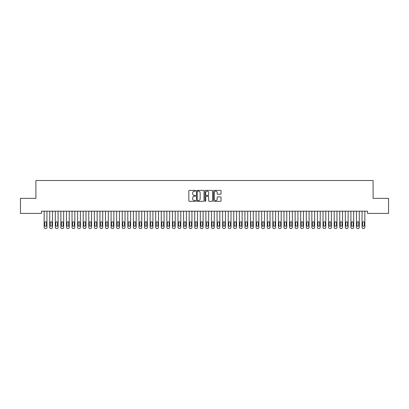 <?xml version="1.0" encoding="UTF-8"?>
<svg xmlns="http://www.w3.org/2000/svg" width="409" height="409" viewBox="0 0 409 409"><rect width="100%" height="100%" fill="white"/><g stroke="black" fill="none" stroke-linecap="round" stroke-linejoin="round"><path stroke-width="0.61" d="M195.579 190.758A0.383 0.383 0 0 0 195.195 190.374L189.377 190.374A0.547 0.547 0 0 0 188.83 190.921L188.83 200.778A0.547 0.547 0 0 0 189.377 201.325L195.195 201.325A0.383 0.383 0 0 0 195.579 200.942A0.383 0.383 0 0 0 195.195 200.558L194.439 200.558A1.754 1.754 0 0 1 192.69 198.805L192.69 197.987A1.754 1.754 0 0 1 194.439 196.233L195.195 196.233A0.383 0.383 0 0 0 195.579 195.85A0.383 0.383 0 0 0 195.195 195.466L194.439 195.466A1.754 1.754 0 0 1 192.69 193.713L192.69 192.895A1.754 1.754 0 0 1 194.439 191.141L195.195 191.141A0.383 0.383 0 0 0 195.579 190.758M220.497 194.234A0.547 0.547 0 0 0 221.044 193.687L221.044 190.921A0.547 0.547 0 0 0 220.497 190.374L214.04 190.374A0.547 0.547 0 0 0 213.493 190.921L213.493 200.778A0.547 0.547 0 0 0 214.04 201.325L220.497 201.325A0.547 0.547 0 0 0 221.044 200.778L221.044 197.44A0.547 0.547 0 0 0 220.497 196.887L217.736 196.887A0.547 0.547 0 0 0 217.189 197.44L217.189 199.091A1.462 1.462 0 0 1 215.722 200.558A1.462 1.462 0 0 1 214.26 199.091L214.26 192.608A1.462 1.462 0 0 1 215.722 191.141A1.462 1.462 0 0 1 217.189 192.608L217.189 193.687A0.547 0.547 0 0 0 217.736 194.234L220.497 194.234M367.522 211.187L41.478 211.187L41.478 213.416L20.45 213.416L20.45 198.36L35.9 198.36L35.9 180.512L373.1 180.512L373.1 198.36L388.55 198.36L388.55 213.416L367.522 213.416L367.522 211.187M204.019 190.921A0.547 0.547 0 0 0 203.472 190.374L197.015 190.374A0.547 0.547 0 0 0 196.468 190.921L196.468 200.778A0.547 0.547 0 0 0 197.015 201.325L203.472 201.325A0.547 0.547 0 0 0 204.019 200.778L204.019 190.921M205.528 190.374L211.985 190.374A0.547 0.547 0 0 1 212.532 190.921L212.532 200.778A0.547 0.547 0 0 1 211.985 201.325L209.224 201.325A0.547 0.547 0 0 1 208.672 200.778L208.672 196.78A0.547 0.547 0 0 0 208.125 196.233L206.294 196.233A0.547 0.547 0 0 0 205.747 196.78L205.747 200.942A0.383 0.383 0 0 1 205.364 201.325A0.383 0.383 0 0 1 204.981 200.942L204.981 190.921A0.547 0.547 0 0 1 205.528 190.374M197.613 191.141A0.383 0.383 0 0 0 197.235 191.524L197.235 200.175A0.383 0.383 0 0 0 197.613 200.558L198.411 200.558A1.754 1.754 0 0 0 200.159 198.805L200.159 192.895A1.754 1.754 0 0 0 198.411 191.141L197.613 191.141M208.672 192.634A1.462 1.462 0 0 0 207.21 191.167A1.462 1.462 0 0 0 205.747 192.634L205.747 194.919A0.547 0.547 0 0 0 206.294 195.466L208.125 195.466A0.547 0.547 0 0 0 208.672 194.919L208.672 192.634M44.152 227.373L44.152 211.187L44.152 227.373A1.115 1.115 0 0 0 45.271 228.488L45.828 228.488A1.115 1.115 0 0 0 46.943 227.373L46.943 211.187L46.943 227.373M44.658 225.364A0.895 0.895 0.6 0 0 45.547 226.259A0.895 0.895 0.6 0 0 46.442 225.364A0.895 0.895 0 0 1 45.547 226.259A0.895 0.895 0 0 1 44.658 225.364L44.658 222.685A0.895 0.895 0 0 1 45.547 221.796A0.895 0.895 0 0 1 46.442 222.685A0.895 0.895 0.6 0 0 45.547 221.796A0.895 0.895 0.6 0 0 44.658 222.685M46.442 222.685L46.442 225.364M45.271 228.488L45.828 228.488M49.729 227.373L49.729 211.187L49.729 227.373A1.115 1.115 0 0 0 50.844 228.488L51.406 228.488A1.115 1.115 0 0 0 52.521 227.373L52.521 211.187L52.521 227.373M50.23 225.364A0.895 0.895 0.6 0 0 51.125 226.259A0.895 0.895 0.6 0 0 52.02 225.364A0.895 0.895 0 0 1 51.125 226.259A0.895 0.895 0 0 1 50.23 225.364L50.23 222.685A0.895 0.895 0 0 1 51.125 221.796A0.895 0.895 0 0 1 52.02 222.685A0.895 0.895 0.6 0 0 51.125 221.796A0.895 0.895 0.6 0 0 50.23 222.685M55.307 227.373L55.307 211.187L55.307 227.373A1.115 1.115 0 0 0 56.422 228.488L56.979 228.488A1.115 1.115 0 0 0 58.098 227.373L58.098 211.187L58.098 227.373M55.808 225.364A0.895 0.895 0.6 0 0 56.703 226.259A0.895 0.895 0.6 0 0 57.592 225.364A0.895 0.895 0 0 1 56.703 226.259A0.895 0.895 0 0 1 55.808 225.364L55.808 222.685A0.895 0.895 0 0 1 56.703 221.796A0.895 0.895 0 0 1 57.592 222.685A0.895 0.895 0.6 0 0 56.703 221.796A0.895 0.895 0.6 0 0 55.808 222.685M52.02 222.685L52.02 225.364M50.844 228.488L51.406 228.488M57.592 222.685L57.592 225.364M56.422 228.488L56.979 228.488M60.885 227.373L60.885 211.187L60.885 227.373A1.115 1.115 0 0 0 61.999 228.488L62.557 228.488A1.115 1.115 0 0 0 63.676 227.373L63.676 211.187L63.676 227.373M61.386 225.364A0.895 0.895 0.6 0 0 62.28 226.259A0.895 0.895 0.6 0 0 63.17 225.364A0.895 0.895 0 0 1 62.28 226.259A0.895 0.895 0 0 1 61.386 225.364L61.386 222.685A0.895 0.895 0 0 1 62.28 221.796A0.895 0.895 0 0 1 63.17 222.685A0.895 0.895 0.6 0 0 62.28 221.796A0.895 0.895 0.6 0 0 61.386 222.685M66.462 227.373L66.462 211.187L66.462 227.373A1.115 1.115 0 0 0 67.577 228.488L68.134 228.488A1.115 1.115 0 0 0 69.249 227.373L69.249 211.187L69.249 227.373M66.964 225.364A0.895 0.895 0.6 0 0 67.858 226.259A0.895 0.895 0.6 0 0 68.748 225.364A0.895 0.895 0 0 1 67.858 226.259A0.895 0.895 0 0 1 66.964 225.364L66.964 222.685A0.895 0.895 0 0 1 67.858 221.796A0.895 0.895 0 0 1 68.748 222.685A0.895 0.895 0.6 0 0 67.858 221.796A0.895 0.895 0.6 0 0 66.964 222.685M63.17 222.685L63.17 225.364M61.999 228.488L62.557 228.488M68.748 222.685L68.748 225.364M67.577 228.488L68.134 228.488M72.04 227.373L72.04 211.187L72.04 227.373A1.115 1.115 0 0 0 73.155 228.488L73.712 228.488A1.115 1.115 0 0 0 74.827 227.373L74.827 211.187L74.827 227.373M72.541 225.364A0.895 0.895 0.6 0 0 73.436 226.259A0.895 0.895 0.6 0 0 74.326 225.364A0.895 0.895 0 0 1 73.436 226.259A0.895 0.895 0 0 1 72.541 225.364L72.541 222.685A0.895 0.895 0 0 1 73.436 221.796A0.895 0.895 0 0 1 74.326 222.685A0.895 0.895 0.6 0 0 73.436 221.796A0.895 0.895 0.6 0 0 72.541 222.685M74.326 222.685L74.326 225.364M73.155 228.488L73.712 228.488M77.618 227.373L77.618 211.187L77.618 227.373A1.115 1.115 0 0 0 78.733 228.488L79.29 228.488A1.115 1.115 0 0 0 80.404 227.373L80.404 211.187L80.404 227.373M78.119 225.364A0.895 0.895 0.6 0 0 79.014 226.259A0.895 0.895 0.6 0 0 79.903 225.364A0.895 0.895 0 0 1 79.014 226.259A0.895 0.895 0 0 1 78.119 225.364L78.119 222.685A0.895 0.895 0 0 1 79.014 221.796A0.895 0.895 0 0 1 79.903 222.685A0.895 0.895 0.6 0 0 79.014 221.796A0.895 0.895 0.6 0 0 78.119 222.685M79.903 222.685L79.903 225.364M78.733 228.488L79.29 228.488M83.196 227.373L83.196 211.187L83.196 227.373A1.115 1.115 0 0 0 84.31 228.488L84.867 228.488A1.115 1.115 0 0 0 85.982 227.373L85.982 211.187L85.982 227.373M83.697 225.364A0.895 0.895 0.6 0 0 84.586 226.259A0.895 0.895 0.6 0 0 85.481 225.364A0.895 0.895 0 0 1 84.586 226.259A0.895 0.895 0 0 1 83.697 225.364L83.697 222.685A0.895 0.895 0 0 1 84.586 221.796A0.895 0.895 0 0 1 85.481 222.685A0.895 0.895 0.6 0 0 84.586 221.796A0.895 0.895 0.6 0 0 83.697 222.685M88.773 227.373L88.773 211.187L88.773 227.373A1.115 1.115 0 0 0 89.888 228.488L90.445 228.488A1.115 1.115 0 0 0 91.56 227.373L91.56 211.187L91.56 227.373M89.274 225.364A0.895 0.895 0.6 0 0 90.164 226.259A0.895 0.895 0.6 0 0 91.059 225.364A0.895 0.895 0 0 1 90.164 226.259A0.895 0.895 0 0 1 89.274 225.364L89.274 222.685A0.895 0.895 0 0 1 90.164 221.796A0.895 0.895 0 0 1 91.059 222.685A0.895 0.895 0.6 0 0 90.164 221.796A0.895 0.895 0.6 0 0 89.274 222.685M94.351 227.373L94.351 211.187L94.351 227.373A1.115 1.115 0 0 0 95.466 228.488L96.023 228.488A1.115 1.115 0 0 0 97.138 227.373L97.138 211.187L97.138 227.373M94.852 225.364A0.895 0.895 0.6 0 0 95.742 226.259A0.895 0.895 0.6 0 0 96.636 225.364A0.895 0.895 0 0 1 95.742 226.259A0.895 0.895 0 0 1 94.852 225.364L94.852 222.685A0.895 0.895 0 0 1 95.742 221.796A0.895 0.895 0 0 1 96.636 222.685A0.895 0.895 0.6 0 0 95.742 221.796A0.895 0.895 0.6 0 0 94.852 222.685M99.924 227.373L99.924 211.187L99.924 227.373A1.115 1.115 0 0 0 101.043 228.488L101.601 228.488A1.115 1.115 0 0 0 102.715 227.373L102.715 211.187L102.715 227.373M100.43 225.364A0.895 0.895 0.6 0 0 101.32 226.259A0.895 0.895 0.6 0 0 102.214 225.364A0.895 0.895 0 0 1 101.32 226.259A0.895 0.895 0 0 1 100.43 225.364L100.43 222.685A0.895 0.895 0 0 1 101.32 221.796A0.895 0.895 0 0 1 102.214 222.685A0.895 0.895 0.6 0 0 101.32 221.796A0.895 0.895 0.6 0 0 100.43 222.685M105.502 227.373L105.502 211.187L105.502 227.373A1.115 1.115 0 0 0 106.621 228.488L107.178 228.488A1.115 1.115 0 0 0 108.293 227.373L108.293 211.187L108.293 227.373M106.008 225.364A0.895 0.895 0.6 0 0 106.897 226.259A0.895 0.895 0.6 0 0 107.792 225.364A0.895 0.895 0 0 1 106.897 226.259A0.895 0.895 0 0 1 106.008 225.364L106.008 222.685A0.895 0.895 0 0 1 106.897 221.796A0.895 0.895 0 0 1 107.792 222.685A0.895 0.895 0.6 0 0 106.897 221.796A0.895 0.895 0.6 0 0 106.008 222.685M111.079 227.373L111.079 211.187L111.079 227.373A1.115 1.115 0 0 0 112.194 228.488L112.756 228.488A1.115 1.115 0 0 0 113.871 227.373L113.871 211.187L113.871 227.373M111.58 225.364A0.895 0.895 0.6 0 0 112.475 226.259A0.895 0.895 0.6 0 0 113.37 225.364A0.895 0.895 0 0 1 112.475 226.259A0.895 0.895 0 0 1 111.58 225.364L111.58 222.685A0.895 0.895 0 0 1 112.475 221.796A0.895 0.895 0 0 1 113.37 222.685A0.895 0.895 0.6 0 0 112.475 221.796A0.895 0.895 0.6 0 0 111.58 222.685M116.657 227.373L116.657 211.187L116.657 227.373A1.115 1.115 0 0 0 117.772 228.488L118.329 228.488A1.115 1.115 0 0 0 119.448 227.373L119.448 211.187L119.448 227.373M117.158 225.364A0.895 0.895 0.6 0 0 118.053 226.259A0.895 0.895 0.6 0 0 118.942 225.364A0.895 0.895 0 0 1 118.053 226.259A0.895 0.895 0 0 1 117.158 225.364L117.158 222.685A0.895 0.895 0 0 1 118.053 221.796A0.895 0.895 0 0 1 118.942 222.685A0.895 0.895 0.6 0 0 118.053 221.796A0.895 0.895 0.6 0 0 117.158 222.685M122.235 227.373L122.235 211.187L122.235 227.373A1.115 1.115 0 0 0 123.349 228.488L123.907 228.488A1.115 1.115 0 0 0 125.026 227.373L125.026 211.187L125.026 227.373M122.736 225.364A0.895 0.895 0.6 0 0 123.63 226.259A0.895 0.895 0.6 0 0 124.52 225.364A0.895 0.895 0 0 1 123.63 226.259A0.895 0.895 0 0 1 122.736 225.364L122.736 222.685A0.895 0.895 0 0 1 123.63 221.796A0.895 0.895 0 0 1 124.52 222.685A0.895 0.895 0.6 0 0 123.63 221.796A0.895 0.895 0.6 0 0 122.736 222.685M127.812 227.373L127.812 211.187L127.812 227.373A1.115 1.115 0 0 0 128.927 228.488L129.484 228.488A1.115 1.115 0 0 0 130.599 227.373L130.599 211.187L130.599 227.373M128.314 225.364A0.895 0.895 0.6 0 0 129.208 226.259A0.895 0.895 0.6 0 0 130.098 225.364A0.895 0.895 0 0 1 129.208 226.259A0.895 0.895 0 0 1 128.314 225.364L128.314 222.685A0.895 0.895 0 0 1 129.208 221.796A0.895 0.895 0 0 1 130.098 222.685A0.895 0.895 0.6 0 0 129.208 221.796A0.895 0.895 0.6 0 0 128.314 222.685M133.39 227.373L133.39 211.187L133.39 227.373A1.115 1.115 0 0 0 134.505 228.488L135.062 228.488A1.115 1.115 0 0 0 136.177 227.373L136.177 211.187L136.177 227.373M133.891 225.364A0.895 0.895 0.6 0 0 134.786 226.259A0.895 0.895 0.6 0 0 135.676 225.364A0.895 0.895 0 0 1 134.786 226.259A0.895 0.895 0 0 1 133.891 225.364L133.891 222.685A0.895 0.895 0 0 1 134.786 221.796A0.895 0.895 0 0 1 135.676 222.685A0.895 0.895 0.6 0 0 134.786 221.796A0.895 0.895 0.6 0 0 133.891 222.685M138.968 227.373L138.968 211.187L138.968 227.373A1.115 1.115 0 0 0 140.082 228.488L140.64 228.488A1.115 1.115 0 0 0 141.754 227.373L141.754 211.187L141.754 227.373M139.469 225.364A0.895 0.895 0.6 0 0 140.364 226.259A0.895 0.895 0.6 0 0 141.253 225.364A0.895 0.895 0 0 1 140.364 226.259A0.895 0.895 0 0 1 139.469 225.364L139.469 222.685A0.895 0.895 0 0 1 140.364 221.796A0.895 0.895 0 0 1 141.253 222.685A0.895 0.895 0.6 0 0 140.364 221.796A0.895 0.895 0.6 0 0 139.469 222.685M144.546 227.373L144.546 211.187L144.546 227.373A1.115 1.115 0 0 0 145.66 228.488L146.218 228.488A1.115 1.115 0 0 0 147.332 227.373L147.332 211.187L147.332 227.373M145.047 225.364A0.895 0.895 0.6 0 0 145.936 226.259A0.895 0.895 0.6 0 0 146.831 225.364A0.895 0.895 0 0 1 145.936 226.259A0.895 0.895 0 0 1 145.047 225.364L145.047 222.685A0.895 0.895 0 0 1 145.936 221.796A0.895 0.895 0 0 1 146.831 222.685A0.895 0.895 0.6 0 0 145.936 221.796A0.895 0.895 0.6 0 0 145.047 222.685M150.123 227.373L150.123 211.187L150.123 227.373A1.115 1.115 0 0 0 151.238 228.488L151.795 228.488A1.115 1.115 0 0 0 152.91 227.373L152.91 211.187L152.91 227.373M150.624 225.364A0.895 0.895 0.6 0 0 151.514 226.259A0.895 0.895 0.6 0 0 152.409 225.364A0.895 0.895 0 0 1 151.514 226.259A0.895 0.895 0 0 1 150.624 225.364L150.624 222.685A0.895 0.895 0 0 1 151.514 221.796A0.895 0.895 0 0 1 152.409 222.685A0.895 0.895 0.6 0 0 151.514 221.796A0.895 0.895 0.6 0 0 150.624 222.685M155.701 227.373L155.701 211.187L155.701 227.373A1.115 1.115 0 0 0 156.816 228.488L157.373 228.488A1.115 1.115 0 0 0 158.487 227.373L158.487 211.187L158.487 227.373M156.202 225.364A0.895 0.895 0.6 0 0 157.092 226.259A0.895 0.895 0.6 0 0 157.986 225.364A0.895 0.895 0 0 1 157.092 226.259A0.895 0.895 0 0 1 156.202 225.364L156.202 222.685A0.895 0.895 0 0 1 157.092 221.796A0.895 0.895 0 0 1 157.986 222.685A0.895 0.895 0.6 0 0 157.092 221.796A0.895 0.895 0.6 0 0 156.202 222.685M161.274 227.373L161.274 211.187L161.274 227.373A1.115 1.115 0 0 0 162.393 228.488L162.951 228.488A1.115 1.115 0 0 0 164.065 227.373L164.065 211.187L164.065 227.373M161.78 225.364A0.895 0.895 0.6 0 0 162.67 226.259A0.895 0.895 0.6 0 0 163.564 225.364A0.895 0.895 0 0 1 162.67 226.259A0.895 0.895 0 0 1 161.78 225.364L161.78 222.685A0.895 0.895 0 0 1 162.67 221.796A0.895 0.895 0 0 1 163.564 222.685A0.895 0.895 0.6 0 0 162.67 221.796A0.895 0.895 0.6 0 0 161.78 222.685M166.852 227.373L166.852 211.187L166.852 227.373A1.115 1.115 0 0 0 167.971 228.488L168.528 228.488A1.115 1.115 0 0 0 169.643 227.373L169.643 211.187L169.643 227.373M167.358 225.364A0.895 0.895 0.6 0 0 168.247 226.259A0.895 0.895 0.6 0 0 169.142 225.364A0.895 0.895 0 0 1 168.247 226.259A0.895 0.895 0 0 1 167.358 225.364L167.358 222.685A0.895 0.895 0 0 1 168.247 221.796A0.895 0.895 0 0 1 169.142 222.685A0.895 0.895 0.6 0 0 168.247 221.796A0.895 0.895 0.6 0 0 167.358 222.685M172.429 227.373L172.429 211.187L172.429 227.373A1.115 1.115 0 0 0 173.544 228.488L174.106 228.488A1.115 1.115 0 0 0 175.221 227.373L175.221 211.187L175.221 227.373M172.93 225.364A0.895 0.895 0.6 0 0 173.825 226.259A0.895 0.895 0.6 0 0 174.72 225.364A0.895 0.895 0 0 1 173.825 226.259A0.895 0.895 0 0 1 172.93 225.364L172.93 222.685A0.895 0.895 0 0 1 173.825 221.796A0.895 0.895 0 0 1 174.72 222.685A0.895 0.895 0.6 0 0 173.825 221.796A0.895 0.895 0.6 0 0 172.93 222.685M178.007 227.373L178.007 211.187L178.007 227.373A1.115 1.115 0 0 0 179.122 228.488L179.679 228.488A1.115 1.115 0 0 0 180.798 227.373L180.798 211.187L180.798 227.373M178.508 225.364A0.895 0.895 0.6 0 0 179.403 226.259A0.895 0.895 0.6 0 0 180.292 225.364A0.895 0.895 0 0 1 179.403 226.259A0.895 0.895 0 0 1 178.508 225.364L178.508 222.685A0.895 0.895 0 0 1 179.403 221.796A0.895 0.895 0 0 1 180.292 222.685A0.895 0.895 0.6 0 0 179.403 221.796A0.895 0.895 0.6 0 0 178.508 222.685M183.585 227.373L183.585 211.187L183.585 227.373A1.115 1.115 0 0 0 184.699 228.488L185.257 228.488A1.115 1.115 0 0 0 186.376 227.373L186.376 211.187L186.376 227.373M184.086 225.364A0.895 0.895 0.6 0 0 184.98 226.259A0.895 0.895 0.6 0 0 185.87 225.364A0.895 0.895 0 0 1 184.98 226.259A0.895 0.895 0 0 1 184.086 225.364L184.086 222.685A0.895 0.895 0 0 1 184.98 221.796A0.895 0.895 0 0 1 185.87 222.685A0.895 0.895 0.6 0 0 184.98 221.796A0.895 0.895 0.6 0 0 184.086 222.685M189.162 227.373L189.162 211.187L189.162 227.373A1.115 1.115 0 0 0 190.277 228.488L190.834 228.488A1.115 1.115 0 0 0 191.949 227.373L191.949 211.187L191.949 227.373M189.664 225.364A0.895 0.895 0.6 0 0 190.558 226.259A0.895 0.895 0.6 0 0 191.448 225.364A0.895 0.895 0 0 1 190.558 226.259A0.895 0.895 0 0 1 189.664 225.364L189.664 222.685A0.895 0.895 0 0 1 190.558 221.796A0.895 0.895 0 0 1 191.448 222.685A0.895 0.895 0.6 0 0 190.558 221.796A0.895 0.895 0.6 0 0 189.664 222.685M194.74 227.373L194.74 211.187L194.74 227.373A1.115 1.115 0 0 0 195.855 228.488L196.412 228.488A1.115 1.115 0 0 0 197.527 227.373L197.527 211.187L197.527 227.373M195.241 225.364A0.895 0.895 0.6 0 0 196.136 226.259A0.895 0.895 0.6 0 0 197.026 225.364A0.895 0.895 0 0 1 196.136 226.259A0.895 0.895 0 0 1 195.241 225.364L195.241 222.685A0.895 0.895 0 0 1 196.136 221.796A0.895 0.895 0 0 1 197.026 222.685A0.895 0.895 0.6 0 0 196.136 221.796A0.895 0.895 0.6 0 0 195.241 222.685M200.318 227.373L200.318 211.187L200.318 227.373A1.115 1.115 0 0 0 201.433 228.488L201.99 228.488A1.115 1.115 0 0 0 203.104 227.373L203.104 211.187L203.104 227.373M200.819 225.364A0.895 0.895 0.6 0 0 201.714 226.259A0.895 0.895 0.6 0 0 202.603 225.364A0.895 0.895 0 0 1 201.714 226.259A0.895 0.895 0 0 1 200.819 225.364L200.819 222.685A0.895 0.895 0 0 1 201.714 221.796A0.895 0.895 0 0 1 202.603 222.685A0.895 0.895 0.6 0 0 201.714 221.796A0.895 0.895 0.6 0 0 200.819 222.685M205.896 227.373L205.896 211.187L205.896 227.373A1.115 1.115 0 0 0 207.01 228.488L207.567 228.488A1.115 1.115 0 0 0 208.682 227.373L208.682 211.187L208.682 227.373M206.397 225.364A0.895 0.895 0.6 0 0 207.286 226.259A0.895 0.895 0.6 0 0 208.181 225.364A0.895 0.895 0 0 1 207.286 226.259A0.895 0.895 0 0 1 206.397 225.364L206.397 222.685A0.895 0.895 0 0 1 207.286 221.796A0.895 0.895 0 0 1 208.181 222.685A0.895 0.895 0.6 0 0 207.286 221.796A0.895 0.895 0.6 0 0 206.397 222.685M211.473 227.373L211.473 211.187L211.473 227.373A1.115 1.115 0 0 0 212.588 228.488L213.145 228.488A1.115 1.115 0 0 0 214.26 227.373L214.26 211.187L214.26 227.373M211.974 225.364A0.895 0.895 0.6 0 0 212.864 226.259A0.895 0.895 0.6 0 0 213.759 225.364A0.895 0.895 0 0 1 212.864 226.259A0.895 0.895 0 0 1 211.974 225.364L211.974 222.685A0.895 0.895 0 0 1 212.864 221.796A0.895 0.895 0 0 1 213.759 222.685A0.895 0.895 0.6 0 0 212.864 221.796A0.895 0.895 0.6 0 0 211.974 222.685M217.051 227.373L217.051 211.187L217.051 227.373A1.115 1.115 0 0 0 218.166 228.488L218.723 228.488A1.115 1.115 0 0 0 219.838 227.373L219.838 211.187L219.838 227.373M217.552 225.364A0.895 0.895 0.6 0 0 218.442 226.259A0.895 0.895 0.6 0 0 219.336 225.364A0.895 0.895 0 0 1 218.442 226.259A0.895 0.895 0 0 1 217.552 225.364L217.552 222.685A0.895 0.895 0 0 1 218.442 221.796A0.895 0.895 0 0 1 219.336 222.685A0.895 0.895 0.6 0 0 218.442 221.796A0.895 0.895 0.6 0 0 217.552 222.685M222.624 227.373L222.624 211.187L222.624 227.373A1.115 1.115 0 0 0 223.743 228.488L224.301 228.488A1.115 1.115 0 0 0 225.415 227.373L225.415 211.187L225.415 227.373M223.13 225.364A0.895 0.895 0.6 0 0 224.02 226.259A0.895 0.895 0.6 0 0 224.914 225.364A0.895 0.895 0 0 1 224.02 226.259A0.895 0.895 0 0 1 223.13 225.364L223.13 222.685A0.895 0.895 0 0 1 224.02 221.796A0.895 0.895 0 0 1 224.914 222.685A0.895 0.895 0.6 0 0 224.02 221.796A0.895 0.895 0.6 0 0 223.13 222.685M228.202 227.373L228.202 211.187L228.202 227.373A1.115 1.115 0 0 0 229.321 228.488L229.878 228.488A1.115 1.115 0 0 0 230.993 227.373L230.993 211.187L230.993 227.373M228.708 225.364A0.895 0.895 0.6 0 0 229.597 226.259A0.895 0.895 0.6 0 0 230.492 225.364A0.895 0.895 0 0 1 229.597 226.259A0.895 0.895 0 0 1 228.708 225.364L228.708 222.685A0.895 0.895 0 0 1 229.597 221.796A0.895 0.895 0 0 1 230.492 222.685A0.895 0.895 0.6 0 0 229.597 221.796A0.895 0.895 0.6 0 0 228.708 222.685M233.779 227.373L233.779 211.187L233.779 227.373A1.115 1.115 0 0 0 234.894 228.488L235.456 228.488A1.115 1.115 0 0 0 236.571 227.373L236.571 211.187L236.571 227.373M234.28 225.364A0.895 0.895 0.6 0 0 235.175 226.259A0.895 0.895 0.6 0 0 236.07 225.364A0.895 0.895 0 0 1 235.175 226.259A0.895 0.895 0 0 1 234.28 225.364L234.28 222.685A0.895 0.895 0 0 1 235.175 221.796A0.895 0.895 0 0 1 236.07 222.685A0.895 0.895 0.6 0 0 235.175 221.796A0.895 0.895 0.6 0 0 234.28 222.685M239.357 227.373L239.357 211.187L239.357 227.373A1.115 1.115 0 0 0 240.472 228.488L241.029 228.488A1.115 1.115 0 0 0 242.148 227.373L242.148 211.187L242.148 227.373M239.858 225.364A0.895 0.895 0.6 0 0 240.753 226.259A0.895 0.895 0.6 0 0 241.642 225.364A0.895 0.895 0 0 1 240.753 226.259A0.895 0.895 0 0 1 239.858 225.364L239.858 222.685A0.895 0.895 0 0 1 240.753 221.796A0.895 0.895 0 0 1 241.642 222.685A0.895 0.895 0.6 0 0 240.753 221.796A0.895 0.895 0.6 0 0 239.858 222.685M244.935 227.373L244.935 211.187L244.935 227.373A1.115 1.115 0 0 0 246.049 228.488L246.607 228.488A1.115 1.115 0 0 0 247.726 227.373L247.726 211.187L247.726 227.373M245.436 225.364A0.895 0.895 0.6 0 0 246.33 226.259A0.895 0.895 0.6 0 0 247.22 225.364A0.895 0.895 0 0 1 246.33 226.259A0.895 0.895 0 0 1 245.436 225.364L245.436 222.685A0.895 0.895 0 0 1 246.33 221.796A0.895 0.895 0 0 1 247.22 222.685A0.895 0.895 0.6 0 0 246.33 221.796A0.895 0.895 0.6 0 0 245.436 222.685M250.512 227.373L250.512 211.187L250.512 227.373A1.115 1.115 0 0 0 251.627 228.488L252.184 228.488A1.115 1.115 0 0 0 253.299 227.373L253.299 211.187L253.299 227.373M251.014 225.364A0.895 0.895 0.6 0 0 251.908 226.259A0.895 0.895 0.6 0 0 252.798 225.364A0.895 0.895 0 0 1 251.908 226.259A0.895 0.895 0 0 1 251.014 225.364L251.014 222.685A0.895 0.895 0 0 1 251.908 221.796A0.895 0.895 0 0 1 252.798 222.685A0.895 0.895 0.6 0 0 251.908 221.796A0.895 0.895 0.6 0 0 251.014 222.685M256.09 227.373L256.09 211.187L256.09 227.373A1.115 1.115 0 0 0 257.205 228.488L257.762 228.488A1.115 1.115 0 0 0 258.877 227.373L258.877 211.187L258.877 227.373M256.591 225.364A0.895 0.895 0.6 0 0 257.486 226.259A0.895 0.895 0.6 0 0 258.376 225.364A0.895 0.895 0 0 1 257.486 226.259A0.895 0.895 0 0 1 256.591 225.364L256.591 222.685A0.895 0.895 0 0 1 257.486 221.796A0.895 0.895 0 0 1 258.376 222.685A0.895 0.895 0.6 0 0 257.486 221.796A0.895 0.895 0.6 0 0 256.591 222.685M261.668 227.373L261.668 211.187L261.668 227.373A1.115 1.115 0 0 0 262.782 228.488L263.34 228.488A1.115 1.115 0 0 0 264.454 227.373L264.454 211.187L264.454 227.373M262.169 225.364A0.895 0.895 0.6 0 0 263.064 226.259A0.895 0.895 0.6 0 0 263.953 225.364A0.895 0.895 0 0 1 263.064 226.259A0.895 0.895 0 0 1 262.169 225.364L262.169 222.685A0.895 0.895 0 0 1 263.064 221.796A0.895 0.895 0 0 1 263.953 222.685A0.895 0.895 0.6 0 0 263.064 221.796A0.895 0.895 0.6 0 0 262.169 222.685M267.246 227.373L267.246 211.187L267.246 227.373A1.115 1.115 0 0 0 268.36 228.488L268.918 228.488A1.115 1.115 0 0 0 270.032 227.373L270.032 211.187L270.032 227.373M267.747 225.364A0.895 0.895 0.6 0 0 268.636 226.259A0.895 0.895 0.6 0 0 269.531 225.364A0.895 0.895 0 0 1 268.636 226.259A0.895 0.895 0 0 1 267.747 225.364L267.747 222.685A0.895 0.895 0 0 1 268.636 221.796A0.895 0.895 0 0 1 269.531 222.685A0.895 0.895 0.6 0 0 268.636 221.796A0.895 0.895 0.6 0 0 267.747 222.685M272.823 227.373L272.823 211.187L272.823 227.373A1.115 1.115 0 0 0 273.938 228.488L274.495 228.488A1.115 1.115 0 0 0 275.61 227.373L275.61 211.187L275.61 227.373M273.324 225.364A0.895 0.895 0.6 0 0 274.214 226.259A0.895 0.895 0.6 0 0 275.109 225.364A0.895 0.895 0 0 1 274.214 226.259A0.895 0.895 0 0 1 273.324 225.364L273.324 222.685A0.895 0.895 0 0 1 274.214 221.796A0.895 0.895 0 0 1 275.109 222.685A0.895 0.895 0.6 0 0 274.214 221.796A0.895 0.895 0.6 0 0 273.324 222.685M278.401 227.373L278.401 211.187L278.401 227.373A1.115 1.115 0 0 0 279.516 228.488L280.073 228.488A1.115 1.115 0 0 0 281.188 227.373L281.188 211.187L281.188 227.373M278.902 225.364A0.895 0.895 0.6 0 0 279.792 226.259A0.895 0.895 0.6 0 0 280.686 225.364A0.895 0.895 0 0 1 279.792 226.259A0.895 0.895 0 0 1 278.902 225.364L278.902 222.685A0.895 0.895 0 0 1 279.792 221.796A0.895 0.895 0 0 1 280.686 222.685A0.895 0.895 0.6 0 0 279.792 221.796A0.895 0.895 0.6 0 0 278.902 222.685M283.974 227.373L283.974 211.187L283.974 227.373A1.115 1.115 0 0 0 285.093 228.488L285.651 228.488A1.115 1.115 0 0 0 286.765 227.373L286.765 211.187L286.765 227.373M284.48 225.364A0.895 0.895 0.6 0 0 285.37 226.259A0.895 0.895 0.6 0 0 286.264 225.364A0.895 0.895 0 0 1 285.37 226.259A0.895 0.895 0 0 1 284.48 225.364L284.48 222.685A0.895 0.895 0 0 1 285.37 221.796A0.895 0.895 0 0 1 286.264 222.685A0.895 0.895 0.6 0 0 285.37 221.796A0.895 0.895 0.6 0 0 284.48 222.685M85.481 222.685L85.481 225.364M84.31 228.488L84.867 228.488M91.059 222.685L91.059 225.364M89.888 228.488L90.445 228.488M96.636 222.685L96.636 225.364M95.466 228.488L96.023 228.488M102.214 222.685L102.214 225.364M101.043 228.488L101.601 228.488M107.792 222.685L107.792 225.364M106.621 228.488L107.178 228.488M113.37 222.685L113.37 225.364M112.194 228.488L112.756 228.488M118.942 222.685L118.942 225.364M117.772 228.488L118.329 228.488M124.52 222.685L124.52 225.364M123.349 228.488L123.907 228.488M130.098 222.685L130.098 225.364M128.927 228.488L129.484 228.488M135.676 222.685L135.676 225.364M134.505 228.488L135.062 228.488M141.253 222.685L141.253 225.364M140.082 228.488L140.64 228.488M146.831 222.685L146.831 225.364M145.66 228.488L146.218 228.488M152.409 222.685L152.409 225.364M151.238 228.488L151.795 228.488M157.986 222.685L157.986 225.364M156.816 228.488L157.373 228.488M163.564 222.685L163.564 225.364M162.393 228.488L162.951 228.488M169.142 222.685L169.142 225.364M167.971 228.488L168.528 228.488M174.72 222.685L174.72 225.364M173.544 228.488L174.106 228.488M180.292 222.685L180.292 225.364M179.122 228.488L179.679 228.488M185.87 222.685L185.87 225.364M184.699 228.488L185.257 228.488M191.448 222.685L191.448 225.364M190.277 228.488L190.834 228.488M197.026 222.685L197.026 225.364M195.855 228.488L196.412 228.488M202.603 222.685L202.603 225.364M201.433 228.488L201.99 228.488M208.181 222.685L208.181 225.364M207.01 228.488L207.567 228.488M213.759 222.685L213.759 225.364M212.588 228.488L213.145 228.488M219.336 222.685L219.336 225.364M218.166 228.488L218.723 228.488M224.914 222.685L224.914 225.364M223.743 228.488L224.301 228.488M230.492 222.685L230.492 225.364M229.321 228.488L229.878 228.488M236.07 222.685L236.07 225.364M234.894 228.488L235.456 228.488M241.642 222.685L241.642 225.364M240.472 228.488L241.029 228.488M247.22 222.685L247.22 225.364M246.049 228.488L246.607 228.488M252.798 222.685L252.798 225.364M251.627 228.488L252.184 228.488M258.376 222.685L258.376 225.364M257.205 228.488L257.762 228.488M263.953 222.685L263.953 225.364M262.782 228.488L263.34 228.488M269.531 222.685L269.531 225.364M268.36 228.488L268.918 228.488M275.109 222.685L275.109 225.364M273.938 228.488L274.495 228.488M280.686 222.685L280.686 225.364M279.516 228.488L280.073 228.488M286.264 222.685L286.264 225.364M285.093 228.488L285.651 228.488M289.552 227.373L289.552 211.187L289.552 227.373A1.115 1.115 0 0 0 290.671 228.488L291.228 228.488A1.115 1.115 0 0 0 292.343 227.373L292.343 211.187L292.343 227.373M290.058 225.364A0.895 0.895 0.6 0 0 290.947 226.259A0.895 0.895 0.6 0 0 291.842 225.364A0.895 0.895 0 0 1 290.947 226.259A0.895 0.895 0 0 1 290.058 225.364L290.058 222.685A0.895 0.895 0 0 1 290.947 221.796A0.895 0.895 0 0 1 291.842 222.685A0.895 0.895 0.6 0 0 290.947 221.796A0.895 0.895 0.6 0 0 290.058 222.685M291.842 222.685L291.842 225.364M290.671 228.488L291.228 228.488M295.129 227.373L295.129 211.187L295.129 227.373A1.115 1.115 0 0 0 296.244 228.488L296.806 228.488A1.115 1.115 0 0 0 297.921 227.373L297.921 211.187L297.921 227.373M295.63 225.364A0.895 0.895 0.6 0 0 296.525 226.259A0.895 0.895 0.6 0 0 297.42 225.364A0.895 0.895 0 0 1 296.525 226.259A0.895 0.895 0 0 1 295.63 225.364L295.63 222.685A0.895 0.895 0 0 1 296.525 221.796A0.895 0.895 0 0 1 297.42 222.685A0.895 0.895 0.6 0 0 296.525 221.796A0.895 0.895 0.6 0 0 295.63 222.685M297.42 222.685L297.42 225.364M296.244 228.488L296.806 228.488M300.707 227.373L300.707 211.187L300.707 227.373A1.115 1.115 0 0 0 301.822 228.488L302.379 228.488A1.115 1.115 0 0 0 303.498 227.373L303.498 211.187L303.498 227.373M301.208 225.364A0.895 0.895 0.6 0 0 302.103 226.259A0.895 0.895 0.6 0 0 302.992 225.364A0.895 0.895 0 0 1 302.103 226.259A0.895 0.895 0 0 1 301.208 225.364L301.208 222.685A0.895 0.895 0 0 1 302.103 221.796A0.895 0.895 0 0 1 302.992 222.685A0.895 0.895 0.6 0 0 302.103 221.796A0.895 0.895 0.6 0 0 301.208 222.685M302.992 222.685L302.992 225.364M301.822 228.488L302.379 228.488M306.285 227.373L306.285 211.187L306.285 227.373A1.115 1.115 0 0 0 307.399 228.488L307.957 228.488A1.115 1.115 0 0 0 309.076 227.373L309.076 211.187L309.076 227.373M306.786 225.364A0.895 0.895 0.6 0 0 307.68 226.259A0.895 0.895 0.6 0 0 308.57 225.364A0.895 0.895 0 0 1 307.68 226.259A0.895 0.895 0 0 1 306.786 225.364L306.786 222.685A0.895 0.895 0 0 1 307.68 221.796A0.895 0.895 0 0 1 308.57 222.685A0.895 0.895 0.6 0 0 307.68 221.796A0.895 0.895 0.6 0 0 306.786 222.685M308.57 222.685L308.57 225.364M307.399 228.488L307.957 228.488M311.863 227.373L311.863 211.187L311.863 227.373A1.115 1.115 0 0 0 312.977 228.488L313.534 228.488A1.115 1.115 0 0 0 314.649 227.373L314.649 211.187L314.649 227.373M312.364 225.364A0.895 0.895 0.6 0 0 313.258 226.259A0.895 0.895 0.6 0 0 314.148 225.364A0.895 0.895 0 0 1 313.258 226.259A0.895 0.895 0 0 1 312.364 225.364L312.364 222.685A0.895 0.895 0 0 1 313.258 221.796A0.895 0.895 0 0 1 314.148 222.685A0.895 0.895 0.6 0 0 313.258 221.796A0.895 0.895 0.6 0 0 312.364 222.685M314.148 222.685L314.148 225.364M312.977 228.488L313.534 228.488M317.44 227.373L317.44 211.187L317.44 227.373A1.115 1.115 0 0 0 318.555 228.488L319.112 228.488A1.115 1.115 0 0 0 320.227 227.373L320.227 211.187L320.227 227.373M317.941 225.364A0.895 0.895 0.6 0 0 318.836 226.259A0.895 0.895 0.6 0 0 319.726 225.364A0.895 0.895 0 0 1 318.836 226.259A0.895 0.895 0 0 1 317.941 225.364L317.941 222.685A0.895 0.895 0 0 1 318.836 221.796A0.895 0.895 0 0 1 319.726 222.685A0.895 0.895 0.6 0 0 318.836 221.796A0.895 0.895 0.6 0 0 317.941 222.685M319.726 222.685L319.726 225.364M318.555 228.488L319.112 228.488M323.018 227.373L323.018 211.187L323.018 227.373A1.115 1.115 0 0 0 324.132 228.488L324.69 228.488A1.115 1.115 0 0 0 325.804 227.373L325.804 211.187L325.804 227.373M323.519 225.364A0.895 0.895 0.6 0 0 324.414 226.259A0.895 0.895 0.6 0 0 325.303 225.364A0.895 0.895 0 0 1 324.414 226.259A0.895 0.895 0 0 1 323.519 225.364L323.519 222.685A0.895 0.895 0 0 1 324.414 221.796A0.895 0.895 0 0 1 325.303 222.685A0.895 0.895 0.6 0 0 324.414 221.796A0.895 0.895 0.6 0 0 323.519 222.685M325.303 222.685L325.303 225.364M324.132 228.488L324.69 228.488M328.596 227.373L328.596 211.187L328.596 227.373A1.115 1.115 0 0 0 329.71 228.488L330.267 228.488A1.115 1.115 0 0 0 331.382 227.373L331.382 211.187L331.382 227.373M329.097 225.364A0.895 0.895 0.6 0 0 329.986 226.259A0.895 0.895 0.6 0 0 330.881 225.364A0.895 0.895 0 0 1 329.986 226.259A0.895 0.895 0 0 1 329.097 225.364L329.097 222.685A0.895 0.895 0 0 1 329.986 221.796A0.895 0.895 0 0 1 330.881 222.685A0.895 0.895 0.6 0 0 329.986 221.796A0.895 0.895 0.6 0 0 329.097 222.685M330.881 222.685L330.881 225.364M329.71 228.488L330.267 228.488M334.173 227.373L334.173 211.187L334.173 227.373A1.115 1.115 0 0 0 335.288 228.488L335.845 228.488A1.115 1.115 0 0 0 336.96 227.373L336.96 211.187L336.96 227.373M334.674 225.364A0.895 0.895 0.6 0 0 335.564 226.259A0.895 0.895 0.6 0 0 336.459 225.364A0.895 0.895 0 0 1 335.564 226.259A0.895 0.895 0 0 1 334.674 225.364L334.674 222.685A0.895 0.895 0 0 1 335.564 221.796A0.895 0.895 0 0 1 336.459 222.685A0.895 0.895 0.6 0 0 335.564 221.796A0.895 0.895 0.6 0 0 334.674 222.685M336.459 222.685L336.459 225.364M335.288 228.488L335.845 228.488M339.751 227.373L339.751 211.187L339.751 227.373A1.115 1.115 0 0 0 340.866 228.488L341.423 228.488A1.115 1.115 0 0 0 342.537 227.373L342.537 211.187L342.537 227.373M340.252 225.364A0.895 0.895 0.6 0 0 341.142 226.259A0.895 0.895 0.6 0 0 342.036 225.364A0.895 0.895 0 0 1 341.142 226.259A0.895 0.895 0 0 1 340.252 225.364L340.252 222.685A0.895 0.895 0 0 1 341.142 221.796A0.895 0.895 0 0 1 342.036 222.685A0.895 0.895 0.6 0 0 341.142 221.796A0.895 0.895 0.6 0 0 340.252 222.685M342.036 222.685L342.036 225.364M340.866 228.488L341.423 228.488M345.324 227.373L345.324 211.187L345.324 227.373A1.115 1.115 0 0 0 346.443 228.488L347.001 228.488A1.115 1.115 0 0 0 348.115 227.373L348.115 211.187L348.115 227.373M345.83 225.364A0.895 0.895 0.6 0 0 346.72 226.259A0.895 0.895 0.6 0 0 347.614 225.364A0.895 0.895 0 0 1 346.72 226.259A0.895 0.895 0 0 1 345.83 225.364L345.83 222.685A0.895 0.895 0 0 1 346.72 221.796A0.895 0.895 0 0 1 347.614 222.685A0.895 0.895 0.6 0 0 346.72 221.796A0.895 0.895 0.6 0 0 345.83 222.685M347.614 222.685L347.614 225.364M346.443 228.488L347.001 228.488M350.902 227.373L350.902 211.187L350.902 227.373A1.115 1.115 0 0 0 352.021 228.488L352.578 228.488A1.115 1.115 0 0 0 353.693 227.373L353.693 211.187L353.693 227.373M351.408 225.364A0.895 0.895 0.6 0 0 352.297 226.259A0.895 0.895 0.6 0 0 353.192 225.364A0.895 0.895 0 0 1 352.297 226.259A0.895 0.895 0 0 1 351.408 225.364L351.408 222.685A0.895 0.895 0 0 1 352.297 221.796A0.895 0.895 0 0 1 353.192 222.685A0.895 0.895 0.6 0 0 352.297 221.796A0.895 0.895 0.6 0 0 351.408 222.685M353.192 222.685L353.192 225.364M352.021 228.488L352.578 228.488M356.479 227.373L356.479 211.187L356.479 227.373A1.115 1.115 0 0 0 357.594 228.488L358.156 228.488A1.115 1.115 0 0 0 359.271 227.373L359.271 211.187L359.271 227.373M356.98 225.364A0.895 0.895 0.6 0 0 357.875 226.259A0.895 0.895 0.6 0 0 358.77 225.364A0.895 0.895 0 0 1 357.875 226.259A0.895 0.895 0 0 1 356.98 225.364L356.98 222.685A0.895 0.895 0 0 1 357.875 221.796A0.895 0.895 0 0 1 358.77 222.685A0.895 0.895 0.6 0 0 357.875 221.796A0.895 0.895 0.6 0 0 356.98 222.685M358.77 222.685L358.77 225.364M357.594 228.488L358.156 228.488M362.057 227.373L362.057 211.187L362.057 227.373A1.115 1.115 0 0 0 363.172 228.488L363.729 228.488A1.115 1.115 0 0 0 364.848 227.373L364.848 211.187L364.848 227.373M362.558 225.364A0.895 0.895 0.6 0 0 363.453 226.259A0.895 0.895 0.6 0 0 364.342 225.364A0.895 0.895 0 0 1 363.453 226.259A0.895 0.895 0 0 1 362.558 225.364L362.558 222.685A0.895 0.895 0 0 1 363.453 221.796A0.895 0.895 0 0 1 364.342 222.685A0.895 0.895 0.6 0 0 363.453 221.796A0.895 0.895 0.6 0 0 362.558 222.685M364.342 222.685L364.342 225.364M363.172 228.488L363.729 228.488"/></g></svg>

